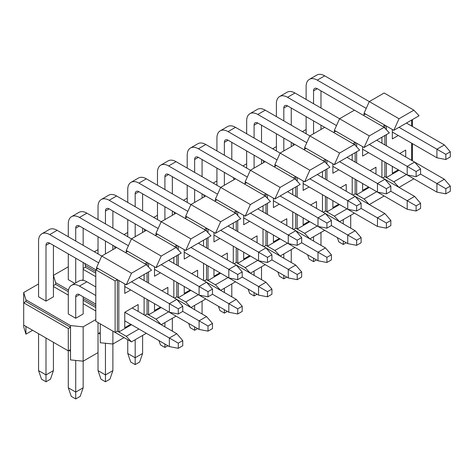 <?xml version="1.0" encoding="UTF-8"?>
<svg xmlns="http://www.w3.org/2000/svg" width="474" height="474" viewBox="0 0 474 474"><rect width="100%" height="100%" fill="white"/><g stroke="black" fill="none" stroke-linecap="round" stroke-linejoin="round"><path stroke-width="0.71" d="M182.745 311.406L182.745 306.257L178.289 308.835L178.289 313.984L182.745 311.406L199.098 320.845L208.015 325.994L208.015 331.142L212.476 328.571L212.476 323.422L208.015 325.994M178.289 313.984L169.366 312.265L169.366 303.686L178.289 308.835M212.476 323.422L206.528 316.555L176.802 299.396L182.745 306.257M138.894 277.509L176.802 299.39L169.366 303.686L131.464 281.799M53.426 245.325L53.426 296.819L45.996 301.108L45.996 245.331A5.255 3.034 60 0 1 47.086 242.919A5.255 3.034 60 0 1 49.711 243.18L95.789 269.783L98.023 268.497L96.536 267.638L101.738 256.055L57.147 230.311L49.711 234.6L98.675 262.869M49.711 234.6A15.766 9.101 -120 0 0 41.831 233.818A15.766 9.101 -120 0 0 38.566 241.035L38.566 296.819L45.996 301.108M38.566 333.72L38.566 370.621L45.996 374.916L45.996 338.009M124.775 286.521L169.366 312.265M53.426 342.305L53.426 370.621L45.996 374.916L45.996 381.777L41.534 379.206L38.566 370.621M41.831 233.818L49.26 229.529A15.766 9.101 60 0 1 57.147 230.311M53.426 370.621L50.457 379.206L45.996 381.777M212.476 294.241L212.476 289.093L208.015 291.67L208.015 296.819L212.476 294.241L237.741 308.835L237.741 313.984L242.202 311.406L242.202 306.257L237.741 308.835M208.015 296.819L199.098 295.101L199.098 286.521L208.015 291.67M242.202 306.257L236.259 299.39L206.528 282.231L212.476 289.093M168.626 260.344L206.528 282.231L199.098 286.521L161.196 264.634M126.262 252.192L126.262 250.473L131.464 238.89L86.872 213.146L79.442 217.436L128.407 245.704M79.442 217.436A15.766 9.101 -120 0 0 71.556 216.654A15.766 9.101 -120 0 0 68.292 223.876L68.292 236.745M68.292 253.91L68.292 279.654L74.821 283.428M25.928 326.426L25.928 334.152L23.7 326.853L23.7 302.827L68.292 328.571L68.292 353.462M75.722 282.907L75.722 258.2M75.722 241.035L75.722 228.166A5.255 3.034 60 0 1 76.812 225.76A5.255 3.034 60 0 1 79.442 226.021L125.521 252.624L127.749 251.333L126.262 250.473M154.506 269.356L199.098 295.101M83.157 228.166L83.157 245.325M95.789 273.22L85.385 267.212L83.157 268.497L83.157 262.489L83.157 279.654L82.067 280.282M71.556 216.654L78.992 212.364A15.766 9.101 60 0 1 86.872 213.146M242.202 277.083L242.202 271.928L237.741 274.505L237.741 279.654L242.202 277.083L258.555 286.521L267.472 291.67L267.472 296.819L271.928 294.241L271.928 289.093L267.472 291.67M237.741 279.654L228.823 277.936L228.823 269.356L237.741 274.505M271.928 289.093L265.985 282.231L236.259 265.067L242.202 271.928M198.351 243.18L236.259 265.067L228.823 269.356L190.921 247.475M155.993 235.027L155.993 233.315L161.196 221.725L176.055 213.146L205.781 230.311L190.921 238.89L116.598 195.981L109.168 200.271L158.132 228.545M109.168 200.271A15.766 9.101 -120 0 0 101.288 199.495A15.766 9.101 -120 0 0 98.023 206.711L98.023 219.581M98.023 236.745L98.023 253.91M112.883 344.017L112.883 370.621L109.915 379.206L105.453 381.777L100.992 379.206L98.023 370.621L98.023 336.297M105.453 253.91L105.453 241.035M105.453 223.87L105.453 211.001A5.255 3.034 60 0 1 106.543 208.596A5.255 3.034 60 0 1 109.168 208.856L155.247 235.459L157.475 234.174L155.993 233.315M184.232 252.192L228.823 277.936M112.883 211.001L112.883 228.166M112.883 245.325L112.883 249.62M101.288 199.495L108.718 195.199A15.766 9.101 60 0 1 116.598 195.981M271.928 259.918L271.928 254.769L267.472 257.341L267.472 262.489L271.928 259.918L297.198 274.505L297.198 279.654L301.66 277.083L301.66 271.934L297.198 274.505M267.472 262.489L258.555 260.777L258.555 252.192L267.472 257.341M301.66 271.934L295.711 265.067L265.985 247.902L271.928 254.769M228.083 226.021L265.985 247.902L258.555 252.192L220.647 230.311M185.719 217.868L185.719 216.15L190.921 204.561L146.33 178.817L138.9 183.112L187.864 211.38M138.9 183.112A15.766 9.101 -120 0 0 131.014 182.33A15.766 9.101 -120 0 0 127.749 189.547L127.749 202.422M127.749 219.581L127.749 236.745M135.179 236.745L135.179 223.876M135.179 206.711L135.179 193.836A5.255 3.034 60 0 1 136.269 191.431A5.255 3.034 60 0 1 138.9 191.692L184.973 218.295L187.206 217.009L185.719 216.15M213.958 235.027L258.555 260.777M142.615 193.836L142.615 211.001M142.615 228.166L142.615 232.456L142.615 228.166M131.014 182.33L138.444 178.04A15.766 9.101 60 0 1 146.33 178.817M301.66 242.753L301.66 237.604L297.198 240.176L297.198 245.325L301.66 242.753L326.93 257.341L326.93 262.489L331.385 259.918L331.385 254.769L326.93 257.341M297.198 245.325L288.281 243.612L288.281 235.027L297.198 240.176M331.385 254.769L325.442 247.902L295.717 230.737L301.66 237.604M257.809 208.856L295.711 230.737L288.281 235.027L250.379 213.146M215.445 200.703L215.445 198.985L220.653 187.402L235.513 178.822L265.239 195.981L250.379 204.561L176.055 161.658L168.626 165.947L217.59 194.216M168.626 165.947A15.766 9.101 -120 0 0 160.739 165.165A15.766 9.101 -120 0 0 157.475 172.382L157.475 185.257M157.475 202.422L157.475 219.581M164.911 219.581L164.911 206.711M164.911 189.547L164.911 176.672A5.255 3.034 60 0 1 165.995 174.266A5.255 3.034 60 0 1 168.626 174.527L214.704 201.13L216.932 199.844L215.445 198.985M243.689 217.868L288.281 243.612M172.34 176.672L172.34 193.836M172.34 211.001L172.34 215.291L172.34 211.001M160.739 165.165L168.175 160.876A15.766 9.101 60 0 1 176.055 161.658M331.385 225.588L331.385 220.44L326.93 223.017L326.93 228.166L331.385 225.588L347.738 235.027L356.655 240.182L356.655 245.331L361.117 242.753L361.117 237.604L356.655 240.182M326.93 228.166L318.007 226.448L318.007 217.868L326.93 223.017M361.117 237.604L355.168 230.737L325.442 213.578L331.385 220.44M287.54 191.692L325.442 213.573L318.007 217.868L280.104 195.981M245.177 183.539L245.177 181.82L250.379 170.237L205.787 144.493L198.351 148.783L247.315 177.051M198.351 148.783A15.766 9.101 -120 0 0 190.471 148.001A15.766 9.101 -120 0 0 187.206 155.217L187.206 168.092M187.206 185.257L187.206 202.422M194.636 202.416L194.636 189.547M194.636 172.382L194.636 159.513A5.255 3.034 60 0 1 195.726 157.107A5.255 3.034 60 0 1 198.351 157.362L244.43 183.965L246.664 182.68L245.177 181.82M273.415 200.703L318.007 226.448M202.072 159.513L202.072 176.672M202.072 193.836L202.072 198.126L202.072 193.836M190.471 148.001L197.901 143.711A15.766 9.101 60 0 1 205.787 144.493M361.117 208.424L361.117 203.275L356.655 205.852L356.655 211.001L361.117 208.424L386.387 223.017L386.387 228.166L390.843 225.588L390.843 220.44L386.387 223.017M356.655 211.001L347.738 209.283L347.738 200.703L356.655 205.852M390.843 220.44L384.9 213.578L355.168 196.414L361.117 203.275M317.266 174.527L355.168 196.414L347.738 200.703L309.836 178.817M297.198 181.21L297.198 177.531L304.634 181.82L309.836 170.237L235.513 127.328L228.083 131.618L277.047 159.886M228.083 131.618A15.766 9.101 -120 0 0 220.197 130.842A15.766 9.101 -120 0 0 216.932 138.058L216.932 150.928M216.932 168.092L216.932 185.257M224.368 185.257L224.368 172.382M224.368 155.217L224.368 142.348A5.255 3.034 60 0 1 225.452 139.943A5.255 3.034 60 0 1 228.083 140.203L274.162 166.807L276.389 165.515L295.711 176.672L295.711 179.616M303.147 183.539L347.738 209.283M231.798 142.348L231.798 159.513M220.197 130.842L227.633 126.546A15.766 9.101 60 0 1 235.513 127.328M390.843 191.265L390.843 186.116L386.387 188.688L386.387 193.836L390.843 191.265L416.113 205.852L416.113 211.001L420.574 208.424L420.574 203.275L416.113 205.852M386.387 193.836L377.464 192.118L377.464 183.539L386.387 188.688M420.574 203.275L414.626 196.414L384.9 179.249L390.843 186.116M346.992 157.362L384.9 179.249L377.464 183.539L339.562 161.658M304.634 149.209L304.634 147.497L309.836 135.908L265.244 110.164L257.809 114.459L306.773 142.727M257.809 114.459A15.766 9.101 -120 0 0 249.928 113.677A15.766 9.101 -120 0 0 246.664 120.894L246.664 133.763M246.664 150.928L246.664 168.092M254.094 168.092L254.094 155.217M254.094 138.058L254.094 125.183A5.255 3.034 60 0 1 255.184 122.778A5.255 3.034 60 0 1 257.809 123.039L303.887 149.642L306.121 148.356L304.634 147.497M332.872 166.374L377.464 192.118M261.524 125.183L261.524 142.348M261.524 159.513L261.524 163.803L261.529 159.513M249.928 113.677L257.358 109.387A15.766 9.101 60 0 1 265.244 110.164M420.574 174.1L420.574 168.951L416.113 171.523L416.113 176.672L420.574 174.1L445.838 188.688L445.838 193.836L450.3 191.265L450.3 186.116L445.838 188.688M416.113 176.672L407.196 174.959L407.196 166.374L416.113 171.523M450.3 186.116L444.357 179.249L414.626 162.084L420.574 168.951M376.723 140.203L414.626 162.084L407.196 166.374L369.293 144.493M356.655 146.887L356.655 143.207L364.085 147.497L369.293 135.908L294.97 93.005L287.54 97.294L336.504 125.563M287.54 97.294A15.766 9.101 -120 0 0 279.654 96.512A15.766 9.101 -120 0 0 276.389 103.729L276.389 116.604M276.389 133.763L276.389 150.928M283.819 150.928L283.819 138.058M283.819 120.894L283.819 108.019A5.255 3.034 60 0 1 284.91 105.613A5.255 3.034 60 0 1 287.54 105.874L333.619 132.477L335.847 131.191L355.168 142.348L355.168 145.293M362.604 149.215L407.196 174.959M291.255 108.019L291.255 125.183M291.255 142.348L291.255 146.638L291.255 142.348M279.654 96.512L287.09 92.223A15.766 9.101 60 0 1 294.97 93.005M450.3 156.935L450.3 151.787L445.838 154.364L445.838 159.513L450.3 156.935M445.838 159.513L436.921 157.795L436.921 149.209L445.838 154.364M399.019 127.328L436.921 149.209L444.357 144.92L450.3 151.787M444.357 144.92L406.449 123.039M413.879 110.164L399.019 118.749L393.817 130.332L419.087 115.745L413.879 110.164L384.153 93.005L369.293 101.584L324.696 75.84L317.266 80.13L366.23 108.398M317.266 80.13A15.766 9.101 -120 0 0 309.386 79.348A15.766 9.101 -120 0 0 306.121 86.564L306.121 99.439M306.121 116.604L306.121 133.763M313.551 133.763L313.551 120.894M313.551 103.729L313.551 90.854A5.255 3.034 60 0 1 314.641 88.448A5.255 3.034 60 0 1 317.266 88.709L363.345 115.312L365.572 114.027L386.387 126.043L386.387 129.722M392.33 132.05L436.921 157.795M320.981 90.854L320.981 108.019M320.981 125.183L320.981 129.473M309.386 79.348L316.816 75.058A15.766 9.101 60 0 1 324.696 75.84M182.745 345.736L182.745 340.587L178.289 343.158L178.289 348.307L182.745 345.736M178.289 348.307L169.366 346.595L169.366 338.009L178.289 343.158M130.723 324.281L124.775 327.712L124.775 312.265L169.366 338.009L176.802 333.72L182.745 340.587M176.802 333.72L132.21 307.976L138.153 304.539L138.153 311.406M95.789 286.948L86.872 281.799L79.442 286.089L95.789 295.533M79.442 286.089A15.766 9.101 -120 0 0 71.556 285.312A15.766 9.101 -120 0 0 68.292 292.529L68.292 313.984L75.722 318.273L75.722 296.819A5.255 3.034 60 0 1 76.812 294.413A5.255 3.034 60 0 1 79.442 294.674L95.789 304.112M68.292 328.571L70.519 327.285L70.519 349.599L68.292 350.884L68.292 387.785L75.722 392.075L75.722 360.424M124.775 320.845L169.366 346.595M83.157 296.819L83.157 313.984L75.722 318.273M70.519 349.599L70.519 359.896L83.157 361.182L83.157 387.785L75.722 392.075L75.722 398.942L71.266 396.371L68.292 387.785M71.556 285.312L78.992 281.017A15.766 9.101 60 0 1 86.872 281.799M83.157 387.785L80.183 396.371L75.722 398.942M208.015 331.142L199.098 329.43L199.098 320.845L206.528 316.555M98.023 370.621L105.453 374.916L105.453 343.259M160.449 307.116L154.506 310.547L154.506 303.686L199.098 329.43M112.883 370.621L105.453 374.916L105.453 381.777M237.741 313.984L228.823 312.265L228.823 303.686L236.259 299.39M127.749 339.728L127.749 353.462L135.179 357.751L135.179 339.728M190.181 289.952L184.232 293.388L184.232 286.521L228.823 312.265M142.615 335.438L142.615 353.462L135.179 357.751L135.179 364.613L130.723 362.041L127.749 353.462M142.615 353.462L139.64 362.041L135.179 364.613M267.472 296.819L258.555 295.101L258.555 286.521L265.985 282.231M164.911 326.853L164.911 322.563M219.906 272.787L213.958 276.224L213.958 269.356L258.555 295.101M172.34 318.273L172.34 331.142M167.885 345.736L164.911 347.454L160.449 344.876L158.962 340.587M164.911 344.017L164.911 347.454M297.198 279.654L288.281 277.936L288.281 269.356L295.711 265.067M194.636 309.688L194.636 305.398M249.632 255.628L243.689 259.059L243.689 252.192L288.281 277.936M202.072 301.108L202.072 313.984M197.611 328.571L194.636 330.289L190.181 327.712L188.693 323.422M194.636 326.853L194.636 330.289M326.93 262.489L318.007 260.777L318.007 252.192L325.442 247.902M224.368 292.529L224.368 288.239M273.415 235.033L318.007 260.777M231.798 283.944L231.798 296.819M227.342 311.406L224.368 313.124L219.906 310.553L218.419 306.257M224.368 309.694L224.368 313.124M356.655 245.331L347.738 243.612L347.738 235.027L355.168 230.737M254.094 275.364L254.094 271.075M309.089 221.299L303.147 224.729L303.147 217.868L347.738 243.612M261.524 266.785L261.524 279.654M257.068 294.247L254.094 295.96L249.632 293.388L248.145 289.093M254.094 292.529L254.094 295.96M386.387 228.166L377.464 226.448L377.464 217.868L384.9 213.578M283.819 258.2L283.819 253.91M338.821 204.134L332.872 207.571L332.872 200.703L377.464 226.448M291.255 249.62L291.255 262.489M286.794 277.083L283.819 278.801L279.364 276.224L277.877 271.934M283.819 275.364L283.819 278.801M416.113 211.001L407.196 209.283L407.196 200.703L414.626 196.414M313.551 241.035L313.551 236.745M368.547 186.975L362.604 190.406L362.604 183.539L407.196 209.283M320.981 232.456L320.981 245.331M316.525 259.918L313.551 261.636L309.089 259.059L307.602 254.769M313.551 258.2L313.551 261.636M445.838 193.836L436.921 192.124L436.921 183.539L444.357 179.249M343.277 223.876L343.277 219.581M398.279 169.811L392.33 173.241L392.33 166.374L436.921 192.124M350.713 215.291L350.713 228.166M346.251 242.753L343.277 244.471L338.821 241.894L337.334 237.604M343.277 241.035L343.277 244.471M293.483 145.352L292.849 143.267M306.115 129.479L302.4 131.618M276.389 146.638L272.674 148.783M263.757 162.511L263.117 160.431M246.658 163.803L242.949 165.947M233.392 177.596L234.026 179.676M216.932 180.967L213.217 183.112M204.3 196.84L203.66 194.755M187.206 198.132L183.491 200.277M173.934 211.919L174.568 214.005M157.475 215.291L153.76 217.436M144.843 231.17L144.209 229.084M127.749 232.456L124.034 234.6M114.477 246.249L115.117 248.329M112.889 245.331L112.889 249.614M98.017 249.62L94.308 251.765M95.789 271.501L85.385 265.493L84.751 263.408M85.385 267.212L85.385 265.493M68.292 266.785L53.432 275.364L55.659 282.658L68.517 290.082M83.157 269.356L95.789 276.65M83.157 298.537L95.789 305.831M98.764 333.293L100.251 334.152L100.251 342.732L112.889 344.017L124.034 337.583M112.889 344.017L112.889 331.148M53.432 275.364L53.432 285.662M100.251 334.152L100.251 323.849M55.659 282.658L55.659 284.376L68.315 291.682M83.157 300.249L95.789 307.543M98.017 333.72L100.251 332.434M55.659 284.376L53.426 285.662M98.017 322.563L98.017 352.603L83.157 361.182L83.157 326.853L95.789 319.559M38.56 283.95L23.7 292.529L25.928 299.823L70.519 325.567L83.157 326.853M95.789 310.98L83.157 303.686M68.292 295.101L53.426 286.521M25.928 334.152L32.617 330.289M70.519 325.567L70.519 327.285L25.928 301.541L23.7 302.827L23.7 292.529M25.928 301.541L25.928 299.823M70.519 351.311L69.038 350.452M68.292 350.884L23.7 325.14M393.817 130.332L386.387 126.043M386.387 134.622L386.387 145.779M386.387 162.943L386.387 177.531L399.019 170.237M411.651 160.366L411.651 143.207M411.651 126.043L411.651 120.035M405.708 150.068L399.76 153.505L405.708 150.068L405.708 156.935M398.279 135.481L392.33 138.912L392.33 129.473M364.085 114.886L364.085 113.168L369.293 101.584L399.019 118.749M364.085 113.168L365.572 114.027M382.666 126.469L384.9 125.183L384.9 128.128M384.9 135.481L384.9 144.92M384.9 162.084L384.9 176.672L386.387 177.531L393.817 181.82L406.449 174.527M375.977 167.233L370.034 170.67L375.977 167.233L375.977 174.1M384.9 176.672L382.666 177.963L399.019 187.402L393.817 181.82M413.885 178.817L399.019 187.402M412.398 109.304L393.07 98.154M412.398 160.799L412.398 143.634M412.398 126.469L412.398 119.608M384.153 195.981L369.293 204.567L352.94 195.122L355.168 193.836L356.655 194.696L369.293 187.402M381.926 137.199L381.926 143.207M381.926 160.366L381.926 177.531M356.655 151.787L356.655 162.943M356.655 180.108L356.655 194.696L364.085 198.985L376.723 191.692M368.547 152.646L362.604 156.076L362.604 146.638M364.085 198.985L369.293 204.567M346.251 184.398L340.308 187.828L346.251 184.398L346.251 191.265M356.655 143.207L355.168 142.348L352.94 143.634M355.168 152.646L355.168 162.084M355.168 179.249L355.168 193.836M324.696 127.328L354.428 144.493L359.63 150.068L334.36 164.662L339.562 153.072L309.836 135.908L324.696 127.328M352.2 154.364L352.2 160.366M352.2 177.531L352.2 194.696M354.428 213.146L339.562 221.725L334.36 216.15L325.442 211.001L325.442 196.414M323.209 160.799L325.442 159.513L306.121 148.356M325.442 179.249L325.442 169.811M325.442 162.452L325.442 159.513L334.36 164.662M339.562 221.725L323.215 212.287L325.442 211.001M316.525 201.563L310.577 204.993L316.525 201.563L316.525 208.424M339.562 204.567L326.93 211.86L326.93 197.273M326.93 180.108L326.93 168.951M326.93 164.045L326.93 160.366M339.562 153.072L354.428 144.493M338.821 169.811L332.872 173.241L332.872 163.803M334.36 216.15L346.992 208.856M324.696 230.311L309.836 238.89L293.483 229.452L295.711 228.166L297.198 229.025L309.836 221.731M322.468 171.523L322.468 177.531M322.468 194.696L322.468 211.86M297.198 186.116L297.198 197.267M297.198 214.432L297.198 229.025L304.634 233.315L317.266 226.021M309.089 186.969L303.147 190.406L303.147 180.967M304.634 233.315L309.836 238.89M286.794 218.727L280.851 222.158L286.794 218.727L286.794 225.588M297.198 177.531L295.711 176.672L293.483 177.963M295.711 186.969L295.711 196.414M295.711 213.573L295.711 228.166M265.239 161.658L294.97 178.822L300.172 184.398L274.902 198.985L280.11 187.402L250.379 170.237L265.239 161.658M292.742 188.688L292.742 194.696M292.742 211.86L292.742 229.025M294.97 247.475L280.11 256.055L274.902 250.479L265.985 245.331L265.985 230.737M257.068 235.886L251.119 239.323L257.068 235.886L257.068 242.753M265.985 245.331L263.757 246.616L280.11 256.055M280.104 238.89L267.472 246.184L267.472 231.596M267.472 214.432L267.472 203.275M267.472 198.375L267.472 194.696L246.664 182.68M265.985 213.573L265.985 204.134M265.985 196.781L265.985 193.836L263.751 195.128M267.472 194.696L274.902 198.985M280.11 187.402L294.97 178.822M279.364 238.463L273.415 241.894L273.415 235.027M279.364 204.134L273.415 207.571L273.415 198.126M274.902 250.479L287.54 243.18M304.634 181.82L329.898 167.233L324.696 161.658L294.97 144.493L280.11 153.072L274.902 164.662L276.389 165.515M274.902 164.662L274.902 166.374M324.696 161.658L309.836 170.237M364.085 147.497L389.355 132.91L384.153 127.328L354.428 110.164L339.562 118.749L334.36 130.332L335.847 131.191M334.36 130.332L334.36 132.05M384.153 127.328L369.293 135.908M265.239 195.981L270.447 201.563L245.177 216.15L250.379 204.561M265.239 264.634L250.379 273.22L234.032 263.775L236.259 262.489L245.177 267.638L257.809 260.344M216.932 199.844L245.177 216.15M263.011 205.852L263.011 211.86M263.011 229.025L263.011 246.184M237.741 248.761L237.741 263.348L250.379 256.055M245.177 267.638L250.379 273.22M227.336 253.051L221.394 256.481L227.336 253.051L227.336 259.918M237.741 211.86L237.741 215.54M237.741 220.44L237.741 231.596M249.632 221.299L243.689 224.729L243.689 215.291M236.259 213.946L236.259 211.001L234.026 212.287M236.259 221.299L236.259 230.737M236.259 247.902L236.259 262.489M220.653 221.725L190.921 204.561L205.781 195.981L235.513 213.146L240.715 218.721L215.445 233.315L220.653 221.725L235.513 213.146M235.513 281.799L220.653 290.384L215.445 284.803L208.015 280.513L220.647 273.22M208.015 232.698L208.015 229.025L215.445 233.315M233.285 223.017L233.285 229.025M233.285 246.184L233.285 263.348M215.445 284.803L228.083 277.509M197.611 270.216L191.668 273.646L197.611 270.216L197.611 277.083M208.015 265.926L208.015 280.513L206.528 279.654L204.3 280.94L220.653 290.384M208.015 229.025L187.206 217.009M208.015 248.761L208.015 237.604M219.906 238.463L213.958 241.894L213.958 232.456M204.3 229.452L206.528 228.166L206.528 231.111M206.528 279.654L206.528 265.067M206.528 247.902L206.528 238.463M205.781 230.311L210.989 235.886L185.719 250.473L190.921 238.89M205.787 298.964L190.921 307.543L174.574 298.105L176.802 296.819L185.719 301.968L198.351 294.674M157.475 234.174L185.719 250.473M203.553 240.176L203.553 246.184M203.553 263.348L203.553 280.513M178.289 283.085L178.289 297.678L190.921 290.384M185.719 301.968L190.921 307.543M167.879 287.38L161.936 290.811L167.879 287.38L167.879 294.241M178.289 246.184L178.289 249.863M178.289 254.769L178.289 265.926M190.181 255.628L184.232 259.059L184.232 249.62M176.802 248.269L176.802 245.325L174.568 246.616M176.802 255.628L176.802 265.067M176.802 282.231L176.802 296.819M161.196 256.055L131.464 238.89L146.33 230.311L176.055 247.475L181.258 253.051L155.993 267.638L161.196 256.055L176.055 247.475M176.055 316.128L161.196 324.708L155.993 319.132L148.558 314.843L161.196 307.543M148.558 267.028L148.558 263.348L155.993 267.638M173.828 257.341L173.828 263.348M173.828 280.513L173.828 297.678M155.993 319.132L168.626 311.839M148.558 300.249L148.558 314.843L147.07 313.984L144.843 315.269L161.196 324.708M148.558 263.348L127.749 251.333M148.558 283.085L148.558 271.928M160.449 272.787L154.506 276.224L154.506 266.779M144.843 263.781L147.07 262.489L147.07 265.434M147.07 313.984L147.07 299.39M147.07 282.231L147.07 272.787M131.464 273.22L101.738 256.055L116.598 247.475L146.33 264.634L151.532 270.216L126.262 284.803L131.464 273.22L146.33 264.634M146.33 333.293L131.464 341.873L95.789 321.277L95.789 269.783L115.117 280.94L115.117 332.434L117.345 331.142L126.262 336.297L138.9 328.997M96.536 267.638L96.536 269.356M126.262 284.803L117.345 279.654L115.117 280.94M144.102 274.505L144.102 280.513M144.102 297.678L144.102 314.843M118.832 280.513L118.832 332.001L131.464 324.708M126.262 336.297L131.464 341.873M98.023 268.497L117.345 279.654L117.345 331.142M124.775 312.265L138.153 304.539M130.723 289.952L124.775 293.382L124.775 283.944M49.711 243.18L45.996 245.331M79.442 226.021L75.722 228.166M109.168 208.856L105.453 211.001M138.9 191.692L135.179 193.836M168.626 174.527L164.911 176.672M198.351 157.362L194.636 159.513M228.083 140.203L224.368 142.348M257.809 123.039L254.094 125.183M287.54 105.874L283.819 108.019M317.266 88.709L313.551 90.854M79.442 294.674L75.722 296.819"/></g></svg>
